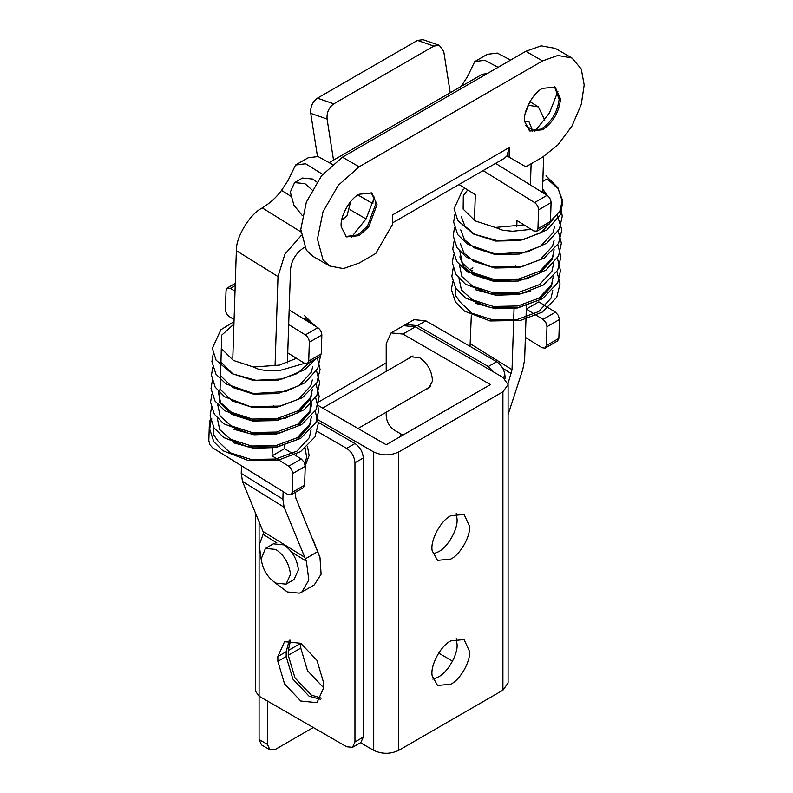<?xml version="1.0" encoding="UTF-8"?>
<svg xmlns="http://www.w3.org/2000/svg" width="793" height="793" viewBox="0 0 793 793"><rect width="100%" height="100%" fill="white"/><g stroke="black" fill="none" stroke-linecap="round" stroke-linejoin="round"><path stroke-width="1.19" d="M531.211 229.365L512.575 231.239L503.069 230.327L495.268 227.452L523.965 224.865M547.497 195.623L542.561 188.813M542.808 181.379L547.21 178.871L558.034 188.684L562.406 199.995L559.799 211.364L550.461 221.237M455.331 287.621L455.301 295.165L460.148 302.044L471.875 313.215L492.949 319.946L517.383 319.46L538.645 311.59L551.056 298.128L552.78 290.208M304.611 363.343L279.879 370.48L265.814 370.5L258.895 369.409L253.532 367.02L279.285 365.127L296.513 358.317M304.155 319.183L305.474 318.439L313.711 325.11M213.595 427.189L213.565 434.733L218.412 441.612L230.139 452.783L251.203 459.514L275.647 459.028L296.909 451.158L309.32 437.696L311.044 429.776M302.302 215.557L293.925 205.248L290.307 192.055L294.58 182.608L304.899 183.629L312.055 189.933M294.58 182.608L302.5 178.038L312.819 179.059L316.883 182.073M329.779 162.287L482.134 74.324L487.447 73.481M234.074 319.569L229.425 316.675C226.927 314.821 225.589 312.383 225.42 309.369L226.045 290.496L227.264 287.978L230.367 288.365L235.015 291.249M319.995 356.384L321.224 353.856L321.849 334.983C321.671 331.97 320.342 329.541 317.834 327.678L289.167 309.885M288.682 324.565L305.335 334.894C307.833 336.757 309.171 339.186 309.339 342.199L308.715 361.073L307.496 363.6L304.393 363.214L287.73 352.875M273.803 581.834L287.284 591.935L299.348 593.154L301.786 592.084L308.824 580.05L306.376 561.206L284.142 507.282L282.883 499.243L241.231 473.391L242.489 481.42L263.633 532.975L259.162 544.93L261.303 560.185M295.383 492.304L295.799 498.024L319.985 557.509L321.096 574.231L314.296 584.867L301.786 592.084M296.651 453.883L296.582 456.094M283.141 491.63L282.883 499.243M241.231 473.391L241.488 465.778M317.537 551.75L305.275 558.827M307.506 446.419L309.111 455.579L305.226 465.689M305.176 448.412L306.604 457.026L304.998 464.341M265.447 548.409L273.367 543.829L283.686 544.86C291.586 550.104 296.413 557.836 298.168 568.075L298.267 570.127L293.995 579.564L286.075 584.144L275.766 583.113C267.429 577.453 262.582 569.374 261.204 558.896L265.447 548.409L275.766 549.43C283.666 554.674 288.493 562.415 290.248 572.645L290.347 574.697L286.075 584.144M319.926 557.301L312.908 539.349M289.276 640.209L286.184 651.697L286.184 656.515L292.895 679.105L309.111 696.214L320.6 699.287M277.847 661.322L284.558 683.923L300.775 701.032L316.982 702.638L323.693 687.799L323.693 682.981L316.982 660.391L300.775 643.282L284.558 641.676L277.847 656.515L277.847 661.322L286.184 656.515M363.293 457.987L354.957 462.795C354.461 456.669 351.686 451.851 346.62 448.362L354.957 443.545C360.012 447.044 362.798 451.851 363.293 457.987L363.293 737.123L360.845 742.526L352.508 747.333L354.957 741.941L363.293 737.123M425.811 320.828L417.475 325.636L405.689 324.466L414.015 319.658L425.811 320.828L496.666 361.737C501.731 365.226 504.507 370.044 505.002 376.169L505.002 378.826M493.841 372.135L488.329 366.544L496.666 361.737M405.689 324.466L404.688 325.15M352.508 747.333L346.62 746.748L259.093 696.214L255.643 691.407L255.643 513.19M417.475 325.636L488.329 366.544M354.957 462.795L354.957 741.941M317.24 431.402L346.62 448.362M318.261 422.362L354.957 443.545M269.868 749.742L261.531 744.924L259.093 739.532L267.429 744.349L269.868 749.742L275.766 749.157L313.275 727.498M259.093 739.532L259.093 521.526M318.736 401.892L386.211 362.936M400.802 433.92L400.802 436.328M267.429 744.349L267.429 701.032M371.154 192.659L375.664 201.501L375.793 203.87L367.506 226.104L357.871 234.916L345.837 236.502M341.258 226.877C339.582 217.361 349.624 198.696 359.12 194.245L371.798 192.996L377.042 204.594L368.765 226.828L359.12 235.64L346.452 236.889L341.258 226.877M374.574 197.08L366.029 218.927L351.378 237.256M529.228 130.627L541.262 129.041C551.502 122.072 557.459 112.16 559.144 99.274L554.545 86.784M542.511 129.755C552.751 122.796 558.708 112.884 560.403 99.997L560.433 98.719L555.179 87.111L542.511 88.37C532.727 92.959 522.637 112.269 524.708 121.706L529.843 131.014L542.511 129.755M559.144 99.274L559.134 96.548M534.769 131.38L549.42 113.052L557.965 91.205M372.898 203.414L371.63 202.909L373.364 201.908M542.511 60.932L557.856 55.46L571.981 58.018L555.308 48.393L541.183 45.835L525.838 51.307L542.511 60.932L359.12 166.817L338.284 185.294L323.029 211.721L317.438 239.01L323.029 259.846L329.65 265.992L343.369 268.599L359.12 263.068L375.793 253.443L392.466 224.568L392.466 214.943L509.165 147.567L506.935 155.904L509.165 157.192L509.165 147.567M525.838 51.307L342.447 157.192L321.611 175.669L306.356 202.096L300.775 229.385L306.356 250.221L312.977 256.367L329.65 265.992M571.981 58.018L581.259 68.971L584.193 85L581.259 104.408L571.981 126.077L557.856 144.95L542.511 157.192L525.838 166.817L509.165 157.192M506.935 155.904L504.289 158.362L392.466 222.912M317.478 156.419L310.737 113.349C310.281 106.787 312.521 101.722 317.438 98.154L333.794 103.843C328.867 107.402 326.637 112.467 327.083 119.029L333.526 160.127M433.821 46.093L417.475 40.403L422.966 39.65L439.322 45.33L433.821 46.093L333.794 103.843M450.226 92.751L443.783 51.654L439.322 45.33M417.475 40.403L317.438 98.154M349.951 209.639L366.029 218.927M357.911 194.989L371.63 202.909M432.869 554.049L438.311 551.839C447.668 547.418 458.007 529.357 457.065 519.157L456.262 513.527M469.575 526.383C470.507 536.574 460.168 554.634 450.82 559.055L437.558 560.364L432.205 550.828C429.915 540.985 440.492 520.585 450.82 515.737L464.074 514.429L469.575 526.383M432.869 679.175L438.311 676.964C447.668 672.553 458.007 654.493 457.065 644.293L456.262 638.662M469.575 651.509C470.507 661.709 460.168 679.77 450.82 684.181L437.558 685.499L432.205 675.963C429.915 666.12 440.492 645.72 450.82 640.873L464.074 639.555L469.575 651.509M426.099 389.204L428.696 388.382L432.433 381.165C432.165 371.501 427.873 363.66 419.556 357.643L410.417 356.741L408.415 358.575M290.635 640.149L288.265 650.498L288.265 655.305L294.976 677.906L311.193 695.015L321.334 698.137M323.693 687.799L307.486 670.68L300.775 648.089L300.775 643.282L288.265 650.498M317.983 419.794L373.711 451.97C382.048 455.866 390.384 455.866 398.72 451.97L502.911 391.811L508.095 384.595L502.911 377.369L415.393 326.845L402.884 334.061L391.098 332.891L386.211 343.686L386.211 371.392M508.095 384.595L508.095 682.981L502.911 690.197L398.72 750.356C390.384 754.252 382.048 754.252 373.711 750.356L373.711 451.97M386.211 412.231L386.211 415.879C386.746 421.985 389.522 426.803 394.547 430.312L402.884 435.129M391.098 332.891L403.597 325.675L415.393 326.845M438.638 653.095L452.575 661.134M360.488 742.724L373.711 750.356M402.884 334.061L490.411 384.595L386.211 444.754L318.3 405.54M544.751 120.229L538.397 106.916L529.357 105.39M525.214 113.637L529.883 101.663M524.659 121.16L529.07 121.944L532.252 129.745L525.571 125.601M525.362 337.382L542.035 347.731L545.138 348.117L546.357 345.589L558.857 338.373L557.638 340.891L545.138 348.117M542.967 319.41L555.477 312.194L558.371 315.406L559.481 319.5L546.982 326.716L545.871 322.622L542.967 319.41L526.314 309.072L526.423 305.652L524.629 359.675L522.785 369.498L508.095 414.531M510.613 60.109L497.29 53.062L487.269 54.34L474.769 61.567L484.791 60.278L498.103 67.326M530.418 184.997L531.122 163.764M532.192 131.43L532.252 129.745M546.982 326.716L546.357 345.589M474.769 61.567L467.464 76.683L460.743 86.962M526.314 309.072L538.814 301.855L555.477 312.194M558.857 338.373L559.481 319.5M542.442 192.451L543.631 156.528M211.909 419.011L210.651 419.279M210.512 419.368L209.431 421.797L208.807 440.68L209.917 444.774L212.821 447.976L287.79 494.515L290.892 494.901L292.111 492.384L292.736 473.5L291.626 469.406L288.731 466.195L272.068 455.856L284.568 448.64L301.231 458.978L304.125 462.19L305.236 466.284L304.611 485.157L303.392 487.675L290.892 494.901M301.142 235.58L284.856 254.246L278.006 276.529L236.354 250.677C235.709 237.315 249.973 213.803 262.305 207.925C270.274 202.919 276.678 197.09 281.525 190.429L290.694 196.119M341.733 219.978L346.908 216.033L350.714 201.521M287.413 362.817L290.516 269.313C291.586 260.322 295.918 253.195 303.481 247.941L304.581 247.277M332.376 164.438L318.072 156.528L308.051 157.817L295.551 165.033L288.246 180.15L281.525 190.429M295.551 165.033L305.563 163.754L322.672 174.371M284.687 445.22L284.568 448.64M236.354 250.677L232.815 357.653M272.068 455.856L272.336 447.599M273.704 406.313L273.734 405.659M275.052 365.87L278.006 276.529M516.778 226.302L516.967 220.523L533.63 230.862L536.732 231.249L537.951 228.731L538.576 209.848C538.407 206.844 537.069 204.406 534.571 202.552L483.086 170.594M495.595 163.378L547.071 195.326C549.579 197.189 550.907 199.628 551.085 202.631L550.451 221.515L549.242 224.032L536.732 231.249M470.031 346.353L471.329 315.158M514.072 308.031L512.03 369.677L508.016 383.643M474.462 220.484L475.324 194.672L458.661 184.333M516.352 239.129L516.332 239.783M515.46 266.091L515.44 266.755M554.129 249.755L552.404 257.675L539.993 271.137L518.721 279.017L494.287 279.503L473.213 272.762L462.319 263.028L459.9 251.52M553.683 263.236L551.958 271.166L539.547 284.618L518.275 292.498L493.841 292.984L472.767 286.253L461.873 276.509L459.454 265.001M553.227 276.727L551.502 284.647L539.101 298.109L517.829 305.979L493.395 306.465L472.321 299.734L461.427 290L459.008 278.482M495.268 227.452L475.136 220.88L463.152 209.104L463.31 195.712L467.701 189.943M553.623 218.779L541.054 232.726L519.921 240.557L495.635 241.052L474.69 234.361L464.906 226.193L461.189 216.4M554.535 226.927L552.939 232.825L540.608 246.207L519.474 254.038L495.189 254.533L474.244 247.842L464.46 239.684L460.743 229.881M554.089 240.408L552.493 246.306L540.162 259.688L519.028 267.528L494.733 268.014L473.798 261.333L464.014 253.165L460.297 243.362M553.643 253.889L552.047 259.787L539.716 273.169L518.582 281.009L494.287 281.495L473.352 274.814L463.568 266.646L459.851 256.843M530.606 291.011L518.136 294.49L495.843 295.224L475.741 289.782M552.751 280.861L551.155 286.759L538.824 300.141L517.68 307.971L495.397 308.715L475.304 303.263M312.383 389.323L310.658 397.243L298.247 410.705L276.985 418.585L252.541 419.071L231.477 412.33L220.573 402.596L218.164 391.088M311.936 402.804L310.212 410.734L297.801 424.186L276.539 432.066L252.095 432.552L231.031 425.821L220.127 416.077L217.708 404.569M311.49 416.295L309.766 424.215L297.355 437.667L276.093 445.547L251.649 446.033L230.585 439.302L219.681 429.558L217.262 418.05M253.532 367.02L233.4 360.448L221.406 348.672L221.564 335.28L233.925 324.089M309.865 362.232L297.177 373.572L278.174 380.125L253.889 380.62L232.954 373.929L220.96 362.163L221.297 348.424M312.799 366.495L311.203 372.393L298.872 385.775L277.728 393.606L253.443 394.101L232.508 387.41L220.513 375.644L220.851 361.915M312.353 379.976L310.757 385.874L298.426 399.256L277.282 407.096L252.997 407.582L232.062 400.891L220.067 389.125L220.395 375.396M311.907 393.457L310.311 399.355L297.98 412.737L276.836 420.577L252.551 421.063L231.615 414.382L219.621 402.606L219.948 388.877M310.608 398.631L309.865 412.836L297.534 426.228L276.39 434.058L254.107 434.792L234.004 429.35M311.015 420.429L309.419 426.327L297.078 439.709L275.944 447.539L253.661 448.283L233.558 442.831M230.367 288.365L235.204 285.569M317.834 327.678L305.335 334.894M309.339 342.199L321.849 334.983M321.224 353.856L308.715 361.073M242.489 481.42L284.142 507.282M262.731 534.115L276.836 542.878M291.467 551.958L306.376 561.206M304.879 557.38L263.226 531.528M286.184 651.697L277.847 656.515M505.002 376.169L502.911 377.369M342.447 157.192L359.12 166.817M327.083 119.029L310.737 113.349M288.265 655.305L300.775 648.089M502.911 690.197L502.911 391.811M398.72 451.97L398.72 750.356M472.826 270.096L471.409 270.909M468.653 272.505L467.999 272.881M305.236 466.284L292.736 473.5M288.731 466.195L301.231 458.978M292.111 492.384L304.611 485.157M300.825 231.843L262.305 207.925M551.085 202.631L538.576 209.848M534.571 202.552L547.071 195.326M537.951 228.731L550.451 221.515M511.287 373.602L502.762 368.309M470.378 343.825L512.03 369.677M545.178 194.156L542.481 191.083M452.704 281.684L451.405 289.584L455.549 302.143L464.51 311.114L490.054 320.967L520.406 320.461L542.273 312.115L556.736 297.355L560.036 283.844L556.934 271.622M453.16 268.203L451.861 276.351L455.777 288.335L465.501 298.009L489.757 307.357L518.622 307.387L542.372 298.842L557.687 282.863L560.492 270.73L557.38 258.131M453.606 254.712L452.297 262.642L456.054 274.596L465.461 284.191L491.145 294.034L521.596 293.43L543.314 285.054L557.657 270.334L560.929 256.823L557.826 244.65M454.052 241.231L452.744 249.032L456.808 261.571L466.799 271.325L494.505 280.97L526.423 278.928L545.971 270.106L558.559 255.961L561.375 243.144L558.272 231.169M454.498 227.75L453.19 235.67L456.946 247.614L466.334 257.21L491.938 267.053L522.339 266.498L544.137 258.131L558.54 243.392L561.831 229.881L557.251 215.072M454.944 214.269L453.636 222.04L457.69 234.589L467.652 244.323L495.347 253.998L527.276 251.976L546.843 243.154L559.442 228.999L562.267 216.182L561.028 208.787M464.926 188.219L462.597 190.191L454.082 208.698L457.809 220.593L473.718 234.113L497.627 240.725L523.866 239.407L546.803 230.01L560.155 214.962L562.713 202.73L557.895 187.703L546.01 175.798M210.968 421.252L209.669 429.152L213.803 441.711L222.774 450.682L248.318 460.535L278.66 460.029L300.527 451.683L314.99 436.923L318.3 423.412L315.198 411.19M211.414 407.771L210.115 415.919L214.041 427.903L223.755 437.577L248.011 446.925L276.876 446.955L300.636 438.41L315.951 422.431L318.756 410.298L315.644 397.699M211.86 394.28L210.561 402.21L214.318 414.164L223.725 423.759L249.398 433.602L279.86 432.998L301.578 424.622L315.911 409.902L319.192 396.391L316.09 384.218M212.306 380.799L211.007 388.6L215.062 401.139L225.053 410.883L252.769 420.538L284.677 418.496L304.234 409.674L316.813 395.529L319.638 382.712L316.536 370.737M212.752 367.318L211.453 375.228L215.2 387.182L224.588 396.778L250.201 406.621L280.603 406.066L302.391 397.699L316.794 382.96L320.085 369.449L317.309 357.93M213.198 353.837L211.9 361.608L215.944 374.157L225.906 383.891L253.611 393.566L285.53 391.544L305.107 382.722L317.706 368.567L320.531 355.928M234.004 321.661L220.86 329.759L212.346 348.266L216.063 360.161L231.982 373.681L255.881 380.293L282.13 378.975L305.057 369.578L316.139 358.605M315.436 326.191L304.274 315.366M235.273 283.349L227.264 287.978M320.005 356.374L307.496 363.6M358.049 428.488L430.698 386.548M413.014 355.918L322.682 408.068M529.902 101.643L538.397 106.916M469.991 269.551L472.896 267.875M343.012 219.304L341.714 220.058"/></g></svg>
